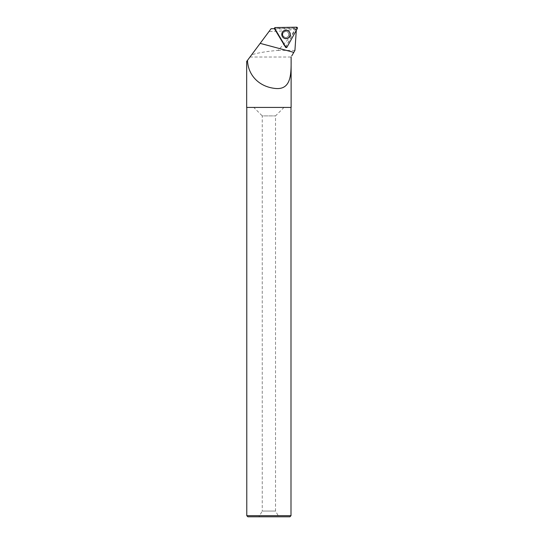 <?xml version="1.0" encoding="UTF-8"?>
<svg xmlns="http://www.w3.org/2000/svg" width="544" height="544" viewBox="0 0 544 544"><rect width="100%" height="100%" fill="white"/><g stroke="black" fill="none" stroke-linecap="round" stroke-linejoin="round"><path stroke-width="0.41" stroke-dasharray="2.72 2.04" d="M288.361 32.824A3.101 3.094 89 0 0 282.615 34.469A3.101 3.094 89 0 0 285.763 37.516A3.101 3.094 89 0 0 288.361 32.824M285.906 46.716L274.965 28.438L296.249 28.091L285.498 47.158M274.448 28.689L275.298 29.043L294.773 28.703L295.222 29.288C291.577 35.496 285.784 42.534 277.855 50.415C267.213 51.286 258.482 52.734 251.675 54.747L268.967 31.572C280.996 31.3 289.564 30.444 294.671 29.002M268.967 31.572L271.116 28.689L274.802 28.689M274.489 28.689A0.816 0.816 89 0 0 274.57 28.873L285.525 47.124A0.816 0.816 89 0 0 286.94 47.097L296.296 30.362M277.855 50.415L294.923 50.415M249.975 57.025L291.115 57.025M246.67 107.42L291.115 107.42M246.67 61.452L247.5 60.336M296.31 30.172L296.133 29.444L295.467 29.498L286.198 46.233L285.627 46.247L275.298 29.043M246.786 107.42L290.999 107.42L246.786 107.42M290.999 515.692L246.786 515.692M258.937 516.8L278.848 516.8L258.937 516.8L262.256 511.054L275.529 511.054L262.256 511.054L262.256 115.899L275.529 115.899L262.256 115.899L253.769 107.42L284.016 107.42L253.769 107.42M289.898 516.8L247.887 516.8M295.474 29.383L294.773 28.703M288.803 34.415A3.101 3.094 89 0 0 285.654 31.321A3.101 3.094 89 0 0 282.615 34.469A3.101 3.094 89 0 0 285.763 37.516A3.101 3.094 89 0 0 288.803 34.415M286.94 47.097L285.756 46.879L285.627 46.247M286.328 46.866L286.198 46.233M295.623 29.424L296.133 29.444M296.548 27.2L296.235 28.07L297.33 28.506M287.014 47.131L285.933 46.716M274.965 28.438L275.278 27.574M274.536 28.9L274.951 28.465M282.567 32.021A4.162 4.155 -91 0 1 288.701 31.273A4.162 4.155 -91 0 1 288.81 37.454A4.162 4.155 -91 0 1 282.656 36.917M282.492 36.496A4.053 4.046 89 0 0 289.496 36.373A4.053 4.046 89 0 0 285.886 30.362A4.053 4.046 89 0 0 282.492 36.496M283.159 36.013A3.101 3.094 -91 0 1 285.756 31.314A3.101 3.094 -91 0 1 288.463 32.817A3.101 3.094 -91 0 1 285.865 37.509A3.101 3.094 -91 0 1 283.159 36.013C282.05 33.878 282.914 32.314 285.756 31.314A3.101 3.094 89 0 0 282.717 34.469A3.101 3.094 89 0 0 285.865 37.509A3.101 3.094 89 0 0 288.905 34.415A3.101 3.094 89 0 0 285.756 31.314L285.756 31.314C283.954 31.464 282.948 32.511 282.724 34.469C282.941 36.353 283.988 37.366 285.865 37.509L283.166 36.013M282.105 35.931A4.162 4.162 89 0 0 290.136 34.415A4.162 4.162 89 0 0 282.057 33.028M289.932 34.415A3.985 3.985 -91 0 1 283.961 37.862A3.985 3.985 -91 0 1 283.961 30.96A3.985 3.985 -91 0 1 289.932 34.415M284.016 107.42L275.529 115.899L275.529 511.054L278.848 516.8"/><path stroke-width="0.82" d="M287.014 47.131L297.33 28.506A0.877 0.877 89 0 0 296.548 27.2L275.278 27.574A0.877 0.877 89 0 0 274.536 28.9L285.498 47.158A0.877 0.877 89 0 0 287.014 47.131M289.673 32.218A4.257 4.25 89 0 0 283.846 30.763A4.257 4.25 89 0 0 282.39 36.604A4.257 4.25 89 0 0 288.225 38.06A4.257 4.25 89 0 0 289.673 32.218M251.675 54.747L246.67 61.452L246.67 107.42L291.115 107.42L291.115 57.025C291.088 71.747 292.38 90.25 275.264 88.454C258.522 86.714 247.948 74.671 247.5 60.336L271.116 28.689L274.448 28.689M291.734 55.95L294.923 50.415L296.31 30.172M246.786 107.42L246.786 515.692L290.999 515.692L290.999 107.42M246.786 515.692L247.887 516.8L289.898 516.8L290.999 515.692M281.819 34.408A4.196 4.189 89 0 0 288.578 37.726A4.196 4.189 89 0 0 288.456 31.008A4.196 4.189 89 0 0 282.105 35.931L282.057 33.028A4.162 4.162 89 0 0 281.819 34.415M274.536 28.9L285.498 47.158L287.014 47.131L297.33 28.506L296.548 27.2L275.278 27.574L274.536 28.9M282.656 36.917A4.162 4.155 -91 0 1 282.567 32.021M293.787 52.38L260.168 43.364"/></g></svg>
